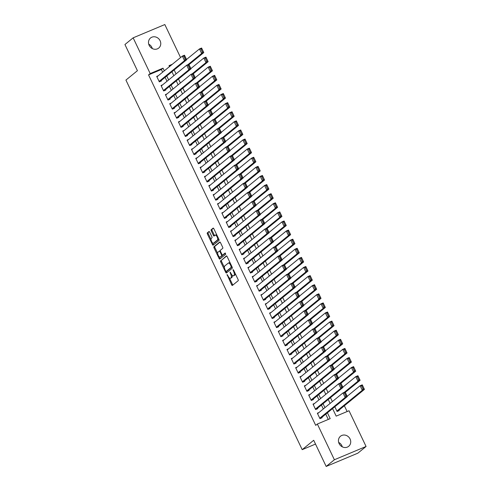 <?xml version="1.0" encoding="UTF-8"?>
<svg xmlns="http://www.w3.org/2000/svg" width="491" height="491" viewBox="0 0 491 491"><rect width="100%" height="100%" fill="white"/><g stroke="black" fill="none" stroke-linecap="round" stroke-linejoin="round"><path stroke-width="0.74" d="M227.045 274.506L231.642 284.811A0.994 0.399 -112.7 0 0 232.347 285.467A0.994 0.399 -112.7 0 0 232.39 285.443L238.196 280.711A0.994 0.399 -112.7 0 0 238.092 279.551L233.563 270.056L233.041 269.614L233.698 271.652A3.185 1.289 -112.7 0 1 234.029 275.353L233.544 275.752A3.185 1.289 -112.7 0 1 233.415 275.832A3.185 1.289 -112.7 0 1 231.151 273.733L230.04 272.063L230.696 274.101A3.185 1.289 -112.7 0 1 231.034 277.802L230.549 278.194A3.185 1.289 -112.7 0 1 230.414 278.274A3.185 1.289 -112.7 0 1 228.149 276.181L227.045 274.506M148.718 44.159A6.493 5.898 -129.2 0 1 151.897 47.424A6.493 5.898 -129.2 0 1 152.327 48.584M160.103 40.728A6.493 5.898 -129.2 0 1 158.734 48.057A6.493 5.898 -129.2 0 1 149.147 45.319A6.493 5.898 -129.2 0 1 150.522 37.991A6.493 5.898 -129.2 0 1 160.103 40.728M338.673 442.416A6.493 5.898 -129.2 0 1 341.853 445.681A6.493 5.898 -129.2 0 1 342.282 446.841M350.065 438.979A6.493 5.898 -129.2 0 1 348.69 446.307A6.493 5.898 -129.2 0 1 339.103 443.576A6.493 5.898 -129.2 0 1 340.478 436.247A6.493 5.898 -129.2 0 1 350.065 438.979M209.688 232.163A0.994 0.399 -112.7 0 0 208.982 231.506A0.994 0.399 -112.7 0 0 208.939 231.531L207.312 232.857A0.994 0.399 -112.7 0 0 207.417 234.017L212.443 244.561A0.994 0.399 -112.7 0 0 213.149 245.212A0.994 0.399 -112.7 0 0 213.192 245.187L218.998 240.455A0.994 0.399 -112.7 0 0 218.894 239.301L213.861 228.757A0.994 0.399 -112.7 0 0 213.155 228.1A0.994 0.399 -112.7 0 0 213.112 228.125L211.148 229.727A0.994 0.399 -112.7 0 0 211.253 230.887L213.401 235.398A0.994 0.399 -112.7 0 0 214.113 236.054A0.994 0.399 -112.7 0 0 214.15 236.03L215.126 235.232A2.664 1.074 -112.7 0 1 215.236 235.164A2.664 1.074 -112.7 0 1 217.194 237.061A2.664 1.074 -112.7 0 1 217.409 240.013L213.585 243.131A2.664 1.074 -112.7 0 1 213.475 243.198A2.664 1.074 -112.7 0 1 211.517 241.302A2.664 1.074 -112.7 0 1 211.308 238.35L211.946 237.828A0.994 0.399 -112.7 0 0 211.842 236.674L209.688 232.163M332.585 408.58L336.182 416.129L349.021 410.746L366.065 446.472L357.853 453.168L326.177 466.45L313.7 440.28L302.198 449.658L125.923 80.076L137.419 70.698L124.935 44.528L133.147 37.832L164.823 24.55L180.565 57.557M326.177 466.45L334.389 459.754L317.352 424.021L330.191 418.639L327.411 412.802M162.656 72.171L161.386 69.513L148.546 74.896L315.707 425.359L317.352 424.021M148.546 74.896L150.185 73.558L133.147 37.832M220.563 260.647A0.994 0.399 -112.7 0 0 220.668 261.801L225.7 272.345A0.994 0.399 -112.7 0 0 226.406 273.002A0.994 0.399 -112.7 0 0 226.449 272.978L232.249 268.246A0.994 0.399 -112.7 0 0 232.145 267.086L227.118 256.541A0.994 0.399 -112.7 0 0 226.412 255.891A0.994 0.399 -112.7 0 0 226.369 255.915L221.423 260.291A0.994 0.399 -112.7 0 0 221.527 261.445L224.405 267.485M219.072 258.456L214.039 247.912A0.994 0.399 -112.7 0 1 213.935 246.752L219.741 242.02A0.994 0.399 -112.7 0 1 219.784 241.995A0.994 0.399 -112.7 0 1 220.49 242.652L222.644 247.163A0.994 0.399 -112.7 0 1 222.748 248.317L220.391 250.238A0.994 0.399 -112.7 0 0 220.496 251.392L221.926 254.387A0.994 0.399 -112.7 0 0 222.632 255.044A0.994 0.399 -112.7 0 0 222.675 255.019L225.154 253L225.719 254.27L219.821 259.082A0.994 0.399 -112.7 0 1 219.778 259.107A0.994 0.399 -112.7 0 1 219.072 258.456L219.925 258.094L219.33 256.842M318.947 412.532L317.358 413.201L319.96 418.663L322.102 417.767L321.881 417.313M314.608 403.43L313.012 404.099L315.621 409.562L317.757 408.665L317.542 408.205M310.263 394.328L308.673 394.997L311.276 400.46L313.418 399.557L313.197 399.103M305.924 385.226L304.328 385.895L306.936 391.352L309.072 390.455L308.857 390.001M301.584 376.124L299.989 376.787L302.591 382.25L304.733 381.354L304.518 380.899M297.239 367.016L295.643 367.685L298.252 373.148L300.394 372.252L300.173 371.797M292.9 357.914L291.304 358.583L293.906 364.046L296.048 363.15L295.834 362.696M288.555 348.813L286.965 349.482L289.567 354.944L291.709 354.048L291.488 353.588M284.215 339.711L282.62 340.38L285.228 345.842L287.364 344.94L287.149 344.486M279.87 330.609L278.28 331.278L280.883 336.734L283.025 335.838L282.804 335.384M275.531 321.501L273.935 322.17L276.543 327.632L278.679 326.736L278.465 326.282M271.192 312.399L269.596 313.068L272.198 318.53L274.34 317.634L274.125 317.18M266.846 303.297L265.25 303.966L267.859 309.428L270.001 308.532L269.78 308.078M262.507 294.195L260.911 294.864L263.514 300.326L265.656 299.43L265.441 298.97M258.162 285.093L256.566 285.762L259.174 291.224L261.316 290.322L261.095 289.868M253.822 275.991L252.227 276.66L254.829 282.116L256.971 281.22L256.756 280.766M249.477 266.883L247.887 267.552L250.49 273.014L252.632 272.118L252.411 271.664M245.138 257.781L243.542 258.45L246.151 263.913L248.286 263.016L248.072 262.562M240.799 248.679L239.203 249.348L241.805 254.811L243.947 253.915L243.732 253.46M236.453 239.577L234.858 240.246L237.466 245.709L239.602 244.813L239.387 244.352M232.114 230.475L230.518 231.144L233.121 236.607L235.263 235.705L235.048 235.25M227.769 221.373L226.173 222.042L228.781 227.499L230.923 226.603L230.702 226.148M223.43 212.265L221.834 212.934L224.436 218.397L226.578 217.501L226.363 217.047M219.084 203.164L217.495 203.833L220.097 209.295L222.239 208.399L222.018 207.945M214.745 194.062L213.149 194.731L215.758 200.193L217.894 199.297L217.679 198.843M210.4 184.96L208.81 185.629L211.412 191.091L213.554 190.195L213.333 189.735M206.06 175.858L204.465 176.527L207.073 181.989L209.209 181.087L208.994 180.633M201.721 166.756L200.125 167.419L202.728 172.881L204.87 171.985L204.655 171.531M197.376 157.648L195.78 158.317L198.389 163.779L200.531 162.883L200.31 162.429M193.037 148.546L191.441 149.215L194.043 154.677L196.185 153.781L195.97 153.327M188.691 139.444L187.096 140.113L189.704 145.575L191.846 144.679L191.625 144.225M184.352 130.342L182.756 131.011L185.365 136.473L187.501 135.577L187.286 135.117M180.007 121.24L178.417 121.909L181.019 127.372L183.161 126.469L182.94 126.015M175.668 112.138L174.072 112.801L176.68 118.263L178.816 117.367L178.601 116.913M171.328 103.03L169.733 103.699L172.335 109.162L174.477 108.266L174.262 107.811M166.983 93.928L165.387 94.597L167.996 100.06L170.131 99.164L169.917 98.709M162.644 84.826L161.048 85.495L163.65 90.958L165.792 90.062L165.577 89.608M328.289 419.437L325.766 414.146M323.305 408.985L321.421 405.038M318.96 399.877L317.082 395.936M314.621 390.775L312.742 386.834M310.275 381.673L308.397 377.732M305.936 372.571L304.058 368.631M301.597 363.469L299.713 359.529M297.251 354.361L295.373 350.421M292.912 345.259L291.028 341.319M288.567 336.157L286.689 332.217M284.228 327.055L282.35 323.115M279.882 317.953L278.004 314.013M275.543 308.851L273.665 304.911M271.198 299.743L269.32 295.803M266.858 290.641L264.98 286.701M262.519 281.539L260.635 277.599M258.174 272.437L256.296 268.497M253.835 263.336L251.957 259.395M249.489 254.234L247.611 250.293M245.15 245.126L243.272 241.185M240.805 236.024L238.927 232.083M236.466 226.922L234.588 222.982M232.126 217.82L230.242 213.88M227.781 208.718L225.903 204.778M223.442 199.616L221.558 195.676M219.096 190.508L217.218 186.568M214.757 181.406L212.879 177.466M210.412 172.304L208.534 168.364M206.073 163.202L204.195 159.262M201.733 154.1L199.849 150.16M197.388 144.998L195.51 141.058M193.049 135.89L191.165 131.95M188.704 126.788L186.826 122.848M184.364 117.687L182.486 113.746M180.019 108.585L178.141 104.644M175.68 99.483L173.802 95.542M171.334 90.381L169.456 86.434M166.995 81.273L165.117 77.332M158.298 75.724L156.703 76.393L159.311 81.856L161.453 80.954L161.232 80.499M347.125 411.538L344.363 405.762M170.696 65.61L169.278 66.205M334.825 406.757L337.084 411.489L339.22 410.586L339.005 410.132M330.48 397.649L332.364 401.589M326.141 388.547L328.019 392.487M321.801 379.445L323.679 383.385M317.456 370.343L319.334 374.283M313.117 361.241L314.995 365.181M308.771 352.139L310.656 356.079M304.432 343.031L306.31 346.971M300.087 333.929L301.971 337.869M295.748 324.827L297.626 328.767M291.409 315.725L293.287 319.666M287.063 306.623L288.941 310.564M282.724 297.521L284.602 301.462M278.379 288.413L280.257 292.354M274.039 279.311L275.917 283.252M269.694 270.21L271.578 274.15M265.355 261.108L267.233 265.048M261.009 252.006L262.894 255.946M256.67 242.898L258.548 246.844M252.331 233.796L254.209 237.736M247.986 224.694L249.864 228.634M243.646 215.592L245.525 219.532M239.301 206.49L241.185 210.43M234.962 197.388L236.84 201.328M230.617 188.28L232.501 192.226M226.277 179.178L228.155 183.118M221.938 170.076L223.816 174.017M217.593 160.974L219.471 164.915M213.254 151.872L215.132 155.813M208.908 142.771L210.786 146.711M204.569 133.662L206.447 137.603M200.224 124.561L202.108 128.501M195.884 115.459L197.763 119.399M191.545 106.357L193.423 110.297M187.2 97.255L189.078 101.195M182.861 88.153L184.739 92.093M178.515 79.045L180.393 82.985M174.176 69.943L176.054 73.883M302.198 449.658L315.51 444.079M366.065 446.472L334.389 459.754M172.335 64.272L169.021 65.665L169.475 66.61M171.936 71.772L173.814 75.712M176.275 80.874L178.153 84.814M180.62 89.976L182.499 93.916M184.96 99.078L186.838 103.024M189.305 108.186L191.183 112.126M193.644 117.288L195.522 121.228M197.983 126.39L199.868 130.33M202.329 135.491L204.207 139.432M206.668 144.593L208.552 148.534M211.013 153.701L212.891 157.642M215.353 162.803L217.231 166.744M219.698 171.905L221.576 175.846M224.037 181.007L225.915 184.947M228.376 190.109L230.261 194.049M232.722 199.211L234.6 203.151M237.061 208.319L238.945 212.259M241.406 217.421L243.284 221.361M245.745 226.523L247.624 230.463M250.091 235.625L251.969 239.565M254.43 244.727L256.308 248.667M258.775 253.829L260.653 257.769M263.115 262.937L264.993 266.877M267.454 272.039L269.338 275.979M271.799 281.14L273.677 285.081M276.138 290.242L278.023 294.183M280.484 299.344L282.362 303.285M284.823 308.446L286.701 312.386M289.168 317.554L291.046 321.495M293.508 326.656L295.386 330.596M297.847 335.758L299.731 339.698M302.192 344.86L304.07 348.8M306.531 353.962L308.416 357.902M310.877 363.064L312.755 367.004M315.216 372.172L317.094 376.112M319.561 381.274L321.439 385.214M323.9 390.376L325.779 394.316M328.24 399.478L330.124 403.418M164.295 70.833L163.03 68.175L150.185 73.558M324.944 407.64L323.066 403.7M320.605 398.539L318.727 394.598M316.259 389.437L314.381 385.496M311.92 380.335L310.042 376.394M307.581 371.233L305.697 367.286M303.235 362.125L301.357 358.185M298.896 353.023L297.012 349.083M294.551 343.921L292.673 339.981M290.212 334.819L288.334 330.879M285.866 325.717L283.988 321.777M281.527 316.615L279.649 312.669M277.188 307.507L275.304 303.567M272.843 298.405L270.964 294.465M268.503 289.303L266.619 285.363M264.158 280.201L262.28 276.261M259.819 271.1L257.941 267.159M255.473 261.991L253.595 258.051M251.134 252.89L249.256 248.949M246.789 243.788L244.911 239.847M242.45 234.686L240.572 230.745M238.11 225.584L236.226 221.644M233.765 216.482L231.887 212.542M229.426 207.374L227.542 203.434M225.081 198.272L223.202 194.332M220.741 189.17L218.863 185.23M216.396 180.068L214.518 176.128M212.057 170.966L210.179 167.026M207.718 161.864L205.833 157.924M203.372 152.756L201.494 148.816M199.033 143.654L197.149 139.714M194.688 134.552L192.81 130.612M190.348 125.451L188.47 121.51M186.003 116.349L184.125 112.408M181.664 107.247L179.786 103.306M177.319 98.139L175.44 94.198M172.979 89.037L171.101 85.096M168.64 79.935L166.756 75.995M161.386 69.513L163.03 68.175M231.12 277.955A3.185 1.289 -112.7 0 0 231.273 277.918A3.185 1.289 -112.7 0 0 231.402 277.838L230.549 278.194M232.071 275.169A3.185 1.289 -112.7 0 1 231.887 277.446L231.402 277.838M234.121 275.506A3.185 1.289 -112.7 0 0 234.268 275.469A3.185 1.289 -112.7 0 0 234.403 275.39L233.544 275.752M235.214 273.512A3.185 1.289 -112.7 0 1 234.888 274.997L234.403 275.39M229.383 277.924L232.501 284.455A0.994 0.399 -112.7 0 0 232.912 285.019M226.707 255.977L221.423 260.291M226.277 271.413L226.554 271.989A0.994 0.399 -112.7 0 0 226.965 272.554M225.682 270.995L226.204 271.437L231.298 267.282L230.61 265.177A3.185 1.289 -112.7 0 0 228.346 263.078A3.185 1.289 -112.7 0 0 228.211 263.158L224.731 265.999A3.185 1.289 -112.7 0 0 225.062 269.7L225.682 270.995M227.002 271.106L226.204 271.437M232.09 266.975L227.063 271.081M230.23 263.072A3.185 1.289 -112.7 0 0 229.199 262.722L228.346 263.078M217.666 253.362L214.898 247.55L214.039 247.912M220.078 242.081L214.794 246.396A0.994 0.399 -112.7 0 0 214.898 247.55M223.442 254.694A0.994 0.399 -112.7 0 0 223.485 254.682A0.994 0.399 -112.7 0 0 223.528 254.657L225.418 253.117M217.949 252.233A2.664 1.074 -112.7 0 0 218.164 255.179A2.664 1.074 -112.7 0 0 220.121 257.075A2.664 1.074 -112.7 0 0 220.232 257.014L221.576 255.915A0.994 0.399 -112.7 0 0 221.472 254.755L220.042 251.76A0.994 0.399 -112.7 0 0 219.336 251.11A0.994 0.399 -112.7 0 0 219.293 251.134L217.949 252.233M220.852 256.75A2.664 1.074 -112.7 0 0 220.975 256.719A2.664 1.074 -112.7 0 0 221.085 256.652L220.232 257.014M222.527 255.056A0.994 0.399 -112.7 0 1 222.429 255.553L221.085 256.652M220.293 250.741A0.994 0.399 -112.7 0 0 220.195 250.748A0.994 0.399 -112.7 0 0 220.152 250.772L219.385 251.097M219.925 258.094A0.994 0.399 -112.7 0 0 220.336 258.659M214.205 242.867A2.664 1.074 -112.7 0 0 214.334 242.836A2.664 1.074 -112.7 0 0 214.444 242.769L213.585 243.131M218.55 238.577A2.664 1.074 -112.7 0 1 218.262 239.657L214.444 242.769M216.844 235.011A2.664 1.074 -112.7 0 0 216.095 234.808A2.664 1.074 -112.7 0 0 215.985 234.876M213.45 228.186L212.002 229.371A0.994 0.399 -112.7 0 0 212.106 230.525L214.26 235.042A0.994 0.399 -112.7 0 0 214.671 235.606M212.726 242.99L213.297 244.199A0.994 0.399 -112.7 0 0 213.708 244.77M209.276 231.592L208.166 232.501A0.994 0.399 -112.7 0 0 208.27 233.655L211.02 239.424M337.63 411.255L364.426 389.394L362.29 390.29L336.863 411.028M347.174 396.298L360.118 385.742L362.26 384.84L364.426 389.394L362.37 385.447L361.511 385.803L363.033 388.989L363.886 388.633M363.033 388.989L362.29 390.29L360.118 385.742L361.511 385.803M362.37 385.447L362.26 384.84M317.573 413.655L342.994 392.917L345.136 392.021L347.309 396.568L345.167 397.471L342.994 392.917L344.387 392.984L345.91 396.169L346.769 395.807L345.247 392.622L344.387 392.984M320.506 418.436L347.309 396.568L346.769 395.807M319.745 418.209L345.167 397.471L345.91 396.169M345.136 392.021L345.247 392.622M345.296 392.358L360.087 380.292L357.945 381.188L344.173 392.426M342.835 387.196L355.772 376.634L357.914 375.738L360.087 380.292L358.025 376.345L357.172 376.701L358.688 379.887L359.547 379.531M358.688 379.887L357.945 381.188L355.772 376.634L357.172 376.701M358.025 376.345L357.914 375.738M340.957 383.25L355.742 371.19L353.606 372.086L339.833 383.324M338.489 378.088L351.433 367.532L353.575 366.636L355.742 371.19L353.686 367.237L352.826 367.599L354.349 370.785L355.202 370.429M354.349 370.785L353.606 372.086L351.433 367.532L352.826 367.599M353.686 367.237L353.575 366.636M336.611 374.148L351.403 362.082L349.261 362.984L335.488 374.216M334.15 368.987L347.094 358.43L349.23 357.534L351.403 362.082L349.34 358.135L348.487 358.498L350.003 361.683L350.862 361.321M350.003 361.683L349.261 362.984L347.094 358.43L348.487 358.498M349.34 358.135L349.23 357.534M332.272 365.046L347.057 352.98L344.921 353.876L331.149 365.114M329.811 359.885L342.749 349.328L344.891 348.432L347.057 352.98L345.001 349.033L344.142 349.396L345.664 352.581L346.517 352.219M345.664 352.581L344.921 353.876L342.749 349.328L344.142 349.396M345.001 349.033L344.891 348.432M313.233 404.553L338.655 383.815L340.791 382.919L342.963 387.467L340.828 388.363L338.655 383.815L340.048 383.882L341.57 387.068L342.423 386.705L340.907 383.52L340.048 383.882M316.167 409.334L342.963 387.467L342.423 386.705M315.4 409.107L340.828 388.363L341.57 387.068M340.791 382.919L340.907 383.52M308.888 395.451L334.31 374.713L336.452 373.817L338.624 378.365L336.482 379.261L334.31 374.713L335.709 374.774L337.225 377.96L338.084 377.604L336.562 374.418L335.709 374.774M311.822 400.226L338.624 378.365L338.084 377.604M311.061 400.005L336.482 379.261L337.225 377.96M336.452 373.817L336.562 374.418M304.549 386.349L329.97 365.611L332.112 364.709L334.279 369.263L332.143 370.159L329.97 365.611L331.364 365.672L332.886 368.858L333.739 368.502L332.223 365.316L331.364 365.672M307.483 391.124L334.279 369.263L333.739 368.502M306.715 390.897L332.143 370.159L332.886 368.858M332.112 364.709L332.223 365.316M300.204 377.248L325.625 356.503L327.767 355.607L329.94 360.161L327.798 361.057L325.625 356.503L327.024 356.57L328.54 359.756L329.4 359.4L327.878 356.214L327.024 356.57M303.137 382.023L329.94 360.161L329.4 359.4M302.376 381.795L327.798 361.057L328.54 359.756M327.767 355.607L327.878 356.214M327.927 355.944L342.718 343.878L340.576 344.774L326.803 356.012M325.465 350.783L338.409 340.226L340.545 339.33L342.718 343.878L340.656 339.932L339.803 340.288L341.319 343.473L342.178 343.117M341.319 343.473L340.576 344.774L338.409 340.226L339.803 340.288M340.656 339.932L340.545 339.33M295.864 368.14L321.286 347.401L323.428 346.505L325.594 351.059L323.459 351.955L321.286 347.401L322.679 347.468L324.201 350.654L325.054 350.292L323.538 347.106L322.679 347.468M298.798 372.921L325.594 351.059L325.054 350.292M298.031 372.694L323.459 351.955L324.201 350.654M323.428 346.505L323.538 347.106M323.587 346.842L338.379 334.776L336.237 335.672L322.464 346.91M321.126 341.681L334.064 331.124L336.206 330.222L338.379 334.776L336.317 330.83L335.457 331.186L336.979 334.371L337.839 334.015M336.979 334.371L336.237 335.672L334.064 331.124L335.457 331.186M336.317 330.83L336.206 330.222M291.519 359.038L316.947 338.299L319.082 337.403L321.255 341.951L319.113 342.853L316.947 338.299L318.34 338.367L319.856 341.552L320.715 341.19L319.193 338.004L318.34 338.367M294.453 363.819L321.255 341.951L320.715 341.19M293.692 363.592L319.113 342.853L319.856 341.552M319.082 337.403L319.193 338.004M319.242 337.74L334.033 325.674L331.891 326.57L318.119 337.808M316.781 332.573L329.725 322.016L331.861 321.12L334.033 325.674L331.971 321.728L331.118 322.084L332.64 325.269L333.493 324.913M332.64 325.269L331.891 326.57L329.725 322.016L331.118 322.084M331.971 321.728L331.861 321.12M287.18 349.936L312.601 329.197L314.743 328.301L316.916 332.849L314.774 333.745L312.601 329.197L313.995 329.265L315.517 332.45L316.376 332.088L314.854 328.902L313.995 329.265M290.113 354.717L316.916 332.849L316.376 332.088M289.352 354.49L314.774 333.745L315.517 332.45M314.743 328.301L314.854 328.902M314.903 328.632L329.694 316.572L327.552 317.468L313.78 328.7M312.442 323.471L325.38 312.914L327.522 312.018L329.694 316.572L327.632 312.62L326.779 312.982L328.295 316.167L329.154 315.805M328.295 316.167L327.552 317.468L325.38 312.914L326.779 312.982M327.632 312.62L327.522 312.018M282.834 340.834L308.262 320.095L310.398 319.199L312.571 323.747L310.429 324.643L308.262 320.095L309.655 320.157L311.177 323.342L312.031 322.986L310.508 319.801L309.655 320.157M285.768 345.609L312.571 323.747L312.031 322.986M285.007 345.382L310.429 324.643L311.177 323.342M310.398 319.199L310.508 319.801M310.564 319.531L325.349 307.464L323.213 308.366L309.44 319.598M308.096 314.369L321.04 303.812L323.182 302.916L325.349 307.464L323.293 303.518L322.434 303.88L323.956 307.065L324.809 306.703M323.956 307.065L323.213 308.366L321.04 303.812L322.434 303.88M323.293 303.518L323.182 302.916M278.495 331.732L303.917 310.993L306.059 310.091L308.231 314.645L306.089 315.541L303.917 310.993L305.316 311.055L306.832 314.24L307.691 313.884L306.169 310.699L305.316 311.055M281.429 336.507L308.231 314.645L307.691 313.884M280.668 336.28L306.089 315.541L306.832 314.24M306.059 310.091L306.169 310.699M306.218 310.429L321.01 298.362L318.868 299.258L305.095 310.496M303.757 305.267L316.695 294.71L318.837 293.814L321.01 298.362L318.947 294.416L318.094 294.778L319.61 297.963L320.47 297.601M319.61 297.963L318.868 299.258L316.695 294.71L318.094 294.778M318.947 294.416L318.837 293.814M274.156 322.63L299.578 301.885L301.72 300.989L303.886 305.543L301.75 306.439L299.578 301.885L300.971 301.953L302.493 305.138L303.346 304.782L301.83 301.597L300.971 301.953M277.09 327.405L303.886 305.543L303.346 304.782M276.323 327.178L301.75 306.439L302.493 305.138M301.72 300.989L301.83 301.597M301.879 301.327L316.664 289.26L314.528 290.156L300.756 301.394M299.412 296.165L312.356 285.609L314.498 284.712L316.664 289.26L314.608 285.314L313.749 285.67L315.271 288.855L316.124 288.499M315.271 288.855L314.528 290.156L312.356 285.609L313.749 285.67M314.608 285.314L314.498 284.712M269.811 313.522L295.232 292.783L297.374 291.887L299.547 296.441L297.405 297.337L295.232 292.783L296.632 292.851L298.147 296.036L299.007 295.674L297.485 292.489L296.632 292.851M272.744 318.303L299.547 296.441L299.007 295.674M271.983 318.076L297.405 297.337L298.147 296.036M297.374 291.887L297.485 292.489M297.534 292.225L312.325 280.158L310.183 281.055L296.411 292.292M295.073 287.063L308.017 276.507L310.152 275.604L312.325 280.158L310.263 276.212L309.41 276.568L310.926 279.753L311.785 279.397M310.926 279.753L310.183 281.055L308.017 276.507L309.41 276.568M310.263 276.212L310.152 275.604M265.471 304.42L290.893 283.681L293.035 282.785L295.201 287.333L293.066 288.235L290.893 283.681L292.286 283.749L293.808 286.934L294.661 286.572L293.145 283.387L292.286 283.749M268.405 309.201L295.201 287.333L294.661 286.572M267.638 308.974L293.066 288.235L293.808 286.934M293.035 282.785L293.145 283.387M293.195 283.123L307.986 271.057L305.844 271.953L292.071 283.19M290.733 277.955L303.671 267.399L305.813 266.503L307.986 271.057L305.924 267.11L305.064 267.466L306.587 270.651L307.44 270.296M306.587 270.651L305.844 271.953L303.671 267.399L305.064 267.466M305.924 267.11L305.813 266.503M261.126 295.318L286.554 274.579L288.69 273.683L290.862 278.231L288.72 279.127L286.554 274.579L287.947 274.641L289.463 277.832L290.322 277.47L288.8 274.285L287.947 274.641M264.06 300.099L290.862 278.231L290.322 277.47M263.299 299.872L288.72 279.127L289.463 277.832M288.69 273.683L288.8 274.285M288.849 274.015L303.641 261.955L301.499 262.851L287.726 274.082M286.388 268.853L299.332 258.297L301.468 257.401L303.641 261.955L301.578 258.002L300.725 258.364L302.247 261.55L303.1 261.187M302.247 261.55L301.499 262.851L299.332 258.297L300.725 258.364M301.578 258.002L301.468 257.401M256.787 286.216L282.208 265.478L284.35 264.581L286.523 269.129L284.381 270.025L282.208 265.478L283.602 265.539L285.124 268.724L285.977 268.368L284.461 265.183L283.602 265.539M259.721 290.991L286.523 269.129L285.977 268.368M258.96 290.764L284.381 270.025L285.124 268.724M284.35 264.581L284.461 265.183M284.51 264.913L299.301 252.847L297.159 253.749L283.387 264.98M282.049 259.751L294.987 249.195L297.129 248.299L299.301 252.847L297.239 248.9L296.386 249.262L297.902 252.448L298.761 252.086M297.902 252.448L297.159 253.749L294.987 249.195L296.386 249.262M297.239 248.9L297.129 248.299M252.442 277.114L277.869 256.376L280.005 255.473L282.178 260.027L280.036 260.924L277.869 256.376L279.262 256.437L280.784 259.622L281.638 259.266L280.115 256.081L279.262 256.437M255.375 281.889L282.178 260.027L281.638 259.266M254.614 281.662L280.036 260.924L280.784 259.622M280.005 255.473L280.115 256.081M280.171 255.811L294.956 243.745L292.82 244.641L279.041 255.879M277.703 250.649L290.647 240.093L292.789 239.197L294.956 243.745L292.9 239.798L292.041 240.154L293.563 243.346L294.416 242.984M293.563 243.346L292.82 244.641L290.647 240.093L292.041 240.154M292.9 239.798L292.789 239.197M248.102 268.012L273.524 247.268L275.666 246.372L277.838 250.926L275.697 251.822L273.524 247.268L274.917 247.335L276.439 250.52L277.298 250.165L275.776 246.973L274.917 247.335M251.036 272.787L277.838 250.926L277.298 250.165M250.275 272.56L275.697 251.822L276.439 250.52M275.666 246.372L275.776 246.973M275.825 246.709L290.617 234.643L288.475 235.539L274.702 246.777M273.364 241.547L286.302 230.991L288.444 230.095L290.617 234.643L288.555 230.696L287.701 231.052L289.217 234.238L290.077 233.882M289.217 234.238L288.475 235.539L286.302 230.991L287.701 231.052M288.555 230.696L288.444 230.095M243.763 258.904L269.185 238.166L271.327 237.27L273.493 241.824L271.357 242.72L269.185 238.166L270.578 238.233L272.1 241.419L272.953 241.056L271.437 237.871L270.578 238.233M246.697 263.685L273.493 241.824L272.953 241.056M245.93 263.458L271.357 242.72L272.1 241.419M271.327 237.27L271.437 237.871M271.486 237.607L286.271 225.541L284.136 226.437L270.363 237.675M269.019 232.446L281.963 221.889L284.105 220.987L286.271 225.541L284.215 221.594L283.356 221.95L284.878 225.136L285.731 224.78M284.878 225.136L284.136 226.437L281.963 221.889L283.356 221.95M284.215 221.594L284.105 220.987M239.418 249.802L264.839 229.064L266.981 228.168L269.154 232.716L267.012 233.618L264.839 229.064L266.239 229.131L267.755 232.317L268.614 231.955L267.092 228.769L266.239 229.131M242.351 254.584L269.154 232.716L268.614 231.955M241.59 254.356L267.012 233.618L267.755 232.317M266.981 228.168L267.092 228.769M267.141 228.505L281.932 216.439L279.79 217.335L266.018 228.573M264.68 223.337L277.624 212.781L279.76 211.885L281.932 216.439L279.87 212.486L279.017 212.849L280.533 216.034L281.392 215.678M280.533 216.034L279.79 217.335L277.624 212.781L279.017 212.849M279.87 212.486L279.76 211.885M235.079 240.7L260.5 219.962L262.642 219.066L264.809 223.614L262.673 224.51L260.5 219.962L261.893 220.023L263.415 223.215L264.268 222.853L262.753 219.667L261.893 220.023M238.012 245.475L264.809 223.614L264.268 222.853M237.245 245.255L262.673 224.51L263.415 223.215M262.642 219.066L262.753 219.667M262.802 219.397L277.593 207.337L275.451 208.233L261.678 219.465M260.34 214.236L273.278 203.679L275.42 202.783L277.593 207.337L275.531 203.384L274.672 203.747L276.194 206.932L277.047 206.57M276.194 206.932L275.451 208.233L273.278 203.679L274.672 203.747M275.531 203.384L275.42 202.783M230.733 231.599L256.161 210.86L258.297 209.958L260.469 214.512L258.327 215.408L256.161 210.86L257.554 210.921L259.07 214.107L259.929 213.751L258.407 210.565L257.554 210.921M233.667 236.374L260.469 214.512L259.929 213.751M232.906 236.146L258.327 215.408L259.07 214.107M258.297 209.958L258.407 210.565M258.456 210.295L273.248 198.229L271.106 199.131L257.333 210.363M255.995 205.134L268.939 194.577L271.075 193.681L273.248 198.229L271.185 194.283L270.332 194.645L271.854 197.83L272.708 197.468M271.854 197.83L271.106 199.131L268.939 194.577L270.332 194.645M271.185 194.283L271.075 193.681M226.394 222.497L251.815 201.752L253.957 200.856L256.124 205.41L253.988 206.306L251.815 201.752L253.209 201.819L254.731 205.005L255.584 204.649L254.068 201.463L253.209 201.819M229.328 227.272L256.124 205.41L255.584 204.649M228.567 227.045L253.988 206.306L254.731 205.005M253.957 200.856L254.068 201.463M254.117 201.193L268.908 189.127L266.766 190.023L252.994 201.261M251.656 196.032L264.594 185.475L266.736 184.579L268.908 189.127L266.846 185.181L265.987 185.537L267.509 188.728L268.368 188.366M267.509 188.728L266.766 190.023L264.594 185.475L265.987 185.537M266.846 185.181L266.736 184.579M222.049 213.395L247.476 192.65L249.612 191.754L251.785 196.308L249.643 197.204L247.476 192.65L248.869 192.718L250.385 195.903L251.245 195.547L249.723 192.355L248.869 192.718M224.982 218.17L251.785 196.308L251.245 195.547M224.221 217.943L249.643 197.204L250.385 195.903M249.612 191.754L249.723 192.355M249.772 192.091L264.563 180.025L262.427 180.921L248.649 192.159M247.311 186.93L260.255 176.373L262.39 175.471L264.563 180.025L262.507 176.079L261.648 176.435L263.17 179.62L264.023 179.264M263.17 179.62L262.427 180.921L260.255 176.373L261.648 176.435M262.507 176.079L262.39 175.471M217.709 204.287L243.131 183.548L245.273 182.652L247.446 187.206L245.304 188.102L243.131 183.548L244.524 183.616L246.046 186.801L246.905 186.439L245.383 183.253L244.524 183.616M220.643 209.068L247.446 187.206L246.905 186.439M219.882 208.841L245.304 188.102L246.046 186.801M245.273 182.652L245.383 183.253M245.432 182.99L260.224 170.923L258.082 171.819L244.309 183.057M242.971 177.828L255.909 167.265L258.051 166.369L260.224 170.923L258.162 166.977L257.309 167.333L258.825 170.518L259.684 170.162M258.825 170.518L258.082 171.819L255.909 167.265L257.309 167.333M258.162 166.977L258.051 166.369M213.364 195.185L238.792 174.446L240.928 173.55L243.1 178.098L240.958 179L238.792 174.446L240.185 174.514L241.707 177.699L242.56 177.337L241.038 174.152L240.185 174.514M216.298 199.966L243.1 178.098L242.56 177.337M215.537 199.739L240.958 179L241.707 177.699M240.928 173.55L241.038 174.152M241.093 173.888L255.879 161.821L253.743 162.717L239.97 173.955M238.626 168.72L251.57 158.163L253.712 157.267L255.879 161.821L253.822 157.869L252.963 158.231L254.485 161.416L255.338 161.06M254.485 161.416L253.743 162.717L251.57 158.163L252.963 158.231M253.822 157.869L253.712 157.267M236.748 164.78L251.539 152.719L249.397 153.615L235.625 164.847M234.287 159.618L247.225 149.061L249.367 148.165L251.539 152.719L249.477 148.767L248.624 149.129L250.14 152.314L250.999 151.952M250.14 152.314L249.397 153.615L247.225 149.061L248.624 149.129M249.477 148.767L249.367 148.165M232.409 155.678L247.194 143.611L245.058 144.514L231.286 155.745M229.948 150.516L242.885 139.96L245.027 139.063L247.194 143.611L245.138 139.665L244.279 140.027L245.801 143.212L246.654 142.85M245.801 143.212L245.058 144.514L242.885 139.96L244.279 140.027M245.138 139.665L245.027 139.063M209.025 186.083L234.446 165.344L236.588 164.448L238.761 168.996L236.619 169.892L234.446 165.344L235.846 165.406L237.362 168.597L238.221 168.235L236.699 165.05L235.846 165.406M211.959 190.858L238.761 168.996L238.221 168.235M211.198 190.637L236.619 169.892L237.362 168.597M236.588 164.448L236.699 165.05M204.686 176.981L230.107 156.242L232.249 155.34L234.416 159.894L232.28 160.79L230.107 156.242L231.5 156.304L233.022 159.489L233.876 159.133L232.36 155.948L231.5 156.304M207.619 181.756L234.416 159.894L233.876 159.133M206.852 181.529L232.28 160.79L233.022 159.489M232.249 155.34L232.36 155.948M200.34 167.879L225.762 147.134L227.904 146.238L230.076 150.792L227.934 151.688L225.762 147.134L227.161 147.202L228.677 150.387L229.536 150.031L228.014 146.846L227.161 147.202M203.274 172.654L230.076 150.792L229.536 150.031M202.513 172.427L227.934 151.688L228.677 150.387M227.904 146.238L228.014 146.846M228.063 146.576L242.855 134.509L240.713 135.406L226.94 146.643M225.602 141.414L238.546 130.858L240.682 129.962L242.855 134.509L240.793 130.563L239.939 130.919L241.455 134.111L242.315 133.748M241.455 134.111L240.713 135.406L238.546 130.858L239.939 130.919M240.793 130.563L240.682 129.962M196.001 158.771L221.423 138.032L223.565 137.136L225.731 141.69L223.595 142.586L221.423 138.032L222.816 138.1L224.338 141.285L225.191 140.929L223.675 137.738L222.816 138.1M198.935 163.552L225.731 141.69L225.191 140.929M198.168 163.325L223.595 142.586L224.338 141.285M223.565 137.136L223.675 137.738M223.724 137.474L238.516 125.408L236.374 126.304L222.601 137.541M221.263 132.312L234.201 121.756L236.343 120.854L238.516 125.408L236.453 121.461L235.594 121.817L237.116 125.002L237.969 124.646M237.116 125.002L236.374 126.304L234.201 121.756L235.594 121.817M236.453 121.461L236.343 120.854M191.656 149.669L217.083 128.93L219.219 128.034L221.392 132.588L219.25 133.484L217.083 128.93L218.477 128.998L219.993 132.183L220.852 131.821L219.33 128.636L218.477 128.998M194.589 154.45L221.392 132.588L220.852 131.821M193.828 154.223L219.25 133.484L219.993 132.183M219.219 128.034L219.33 128.636M219.379 128.372L234.17 116.306L232.028 117.202L218.256 128.439M216.918 123.21L229.862 112.648L231.998 111.752L234.17 116.306L232.108 112.359L231.255 112.715L232.777 115.901L233.63 115.545M232.777 115.901L232.028 117.202L229.862 112.648L231.255 112.715M232.108 112.359L231.998 111.752M187.316 140.567L212.738 119.829L214.88 118.932L217.053 123.48L214.911 124.383L212.738 119.829L214.131 119.896L215.653 123.081L216.506 122.719L214.99 119.534L214.131 119.896M190.25 145.348L217.053 123.48L216.506 122.719M189.489 145.121L214.911 124.383L215.653 123.081M214.88 118.932L214.99 119.534M215.04 119.27L229.831 107.204L227.689 108.1L213.916 119.338M212.578 114.102L225.516 103.546L227.658 102.65L229.831 107.204L227.769 103.251L226.916 103.613L228.432 106.799L229.291 106.443M228.432 106.799L227.689 108.1L225.516 103.546L226.916 103.613M227.769 103.251L227.658 102.65M182.971 131.465L208.399 110.727L210.535 109.831L212.707 114.378L210.565 115.275L208.399 110.727L209.792 110.788L211.314 113.98L212.167 113.617L210.645 110.432L209.792 110.788M185.905 136.24L212.707 114.378L212.167 113.617M185.144 136.019L210.565 115.275L211.314 113.98M210.535 109.831L210.645 110.432M210.7 110.162L225.486 98.102L223.35 98.998L209.577 110.23M208.233 105L221.177 94.444L223.319 93.548L225.486 98.102L223.43 94.149L222.57 94.511L224.092 97.697L224.946 97.335M224.092 97.697L223.35 98.998L221.177 94.444L222.57 94.511M223.43 94.149L223.319 93.548M178.632 122.363L204.053 101.625L206.195 100.723L208.368 105.277L206.226 106.173L204.053 101.625L205.453 101.686L206.969 104.871L207.828 104.515L206.306 101.33L205.453 101.686M181.566 127.138L208.368 105.277L207.828 104.515M180.805 126.911L206.226 106.173L206.969 104.871M206.195 100.723L206.306 101.33M206.355 101.06L221.146 88.994L219.004 89.896L205.232 101.128M203.894 95.898L216.832 85.342L218.974 84.446L221.146 88.994L219.084 85.047L218.231 85.409L219.747 88.595L220.606 88.233M219.747 88.595L219.004 89.896L216.832 85.342L218.231 85.409M219.084 85.047L218.974 84.446M174.293 113.261L199.714 92.517L201.856 91.621L204.023 96.175L201.887 97.071L199.714 92.517L201.107 92.584L202.63 95.77L203.483 95.414L201.967 92.228L201.107 92.584M177.226 118.036L204.023 96.175L203.483 95.414M176.459 117.809L201.887 97.071L202.63 95.77M201.856 91.621L201.967 92.228M202.016 91.958L216.801 79.892L214.665 80.788L200.893 92.026M199.549 86.797L212.493 76.24L214.635 75.344L216.801 79.892L214.745 75.945L213.886 76.301L215.408 79.493L216.261 79.131M215.408 79.493L214.665 80.788L212.493 76.24L213.886 76.301M214.745 75.945L214.635 75.344M169.947 104.153L195.369 83.415L197.511 82.519L199.684 87.073L197.542 87.969L195.369 83.415L196.768 83.482L198.284 86.668L199.143 86.312L197.621 83.12L196.768 83.482M172.881 108.934L199.684 87.073L199.143 86.312M172.12 108.707L197.542 87.969L198.284 86.668M197.511 82.519L197.621 83.12M197.67 82.856L212.462 70.79L210.32 71.686L196.547 82.924M195.209 77.695L208.153 67.138L210.289 66.236L212.462 70.79L210.4 66.844L209.547 67.199L211.062 70.385L211.922 70.029M211.062 70.385L210.32 71.686L208.153 67.138L209.547 67.199M210.4 66.844L210.289 66.236M165.608 95.051L191.03 74.313L193.172 73.417L195.338 77.965L193.202 78.867L191.03 74.313L192.423 74.38L193.945 77.566L194.798 77.204L193.282 74.018L192.423 74.38M168.542 99.833L195.338 77.965L194.798 77.204M167.775 99.605L193.202 78.867L193.945 77.566M193.172 73.417L193.282 74.018M193.331 73.754L208.123 61.688L205.981 62.584L192.208 73.822M190.87 68.593L203.808 58.03L205.95 57.134L208.123 61.688L206.06 57.742L205.201 58.098L206.723 61.283L207.576 60.927M206.723 61.283L205.981 62.584L203.808 58.03L205.201 58.098M206.06 57.742L205.95 57.134M161.263 85.95L186.69 65.211L188.826 64.315L190.999 68.863L188.857 69.765L186.69 65.211L188.084 65.278L189.6 68.464L190.459 68.102L188.937 64.916L188.084 65.278M164.197 90.731L190.999 68.863L190.459 68.102M163.435 90.504L188.857 69.765L189.6 68.464M188.826 64.315L188.937 64.916M188.986 64.646L203.777 52.586L201.635 53.482L187.863 64.72M186.525 59.485L199.469 48.928L201.605 48.032L203.777 52.586L201.715 48.634L200.862 48.996L202.384 52.181L203.237 51.825M202.384 52.181L201.635 53.482L199.469 48.928L200.862 48.996M201.715 48.634L201.605 48.032M156.924 76.848L182.345 56.109L184.487 55.213L186.66 59.761L184.518 60.657L182.345 56.109L183.738 56.17L185.26 59.356L186.114 59L184.598 55.814L183.738 56.17M159.857 81.623L186.66 59.761L186.114 59M159.096 81.402L184.518 60.657L185.26 59.356M184.487 55.213L184.598 55.814M227.64 275.101L227.112 275.316M233.636 270.21L233.115 270.424M230.635 272.652L230.113 272.873M231.887 277.446L231.034 277.802M231.224 273.88L230.696 274.101M234.888 274.997L234.029 275.353M234.219 271.437L233.698 271.652M232.501 284.455L231.642 284.811M226.554 271.989L225.7 272.345M221.527 261.445L220.668 261.801M232.083 266.951L231.298 267.282M231.746 266.251L231.224 266.472M231.132 264.956L230.61 265.177M214.794 246.396L213.935 246.752M223.528 254.657L222.675 255.019M222.429 255.553L221.576 255.915M222 254.534L221.472 254.755M220.569 251.545L220.042 251.76M218.262 239.657L217.409 240.013M214.26 235.042L213.401 235.398M212.106 230.525L211.253 230.887M212.002 229.371L211.148 229.727M213.297 244.199L212.443 244.561M208.27 233.655L207.417 234.017M208.166 232.501L207.312 232.857M231.273 277.918L230.414 278.274M234.268 275.469L233.415 275.832M227.032 271.093L226.173 271.455M223.485 254.682L222.632 255.044M220.975 256.719L220.121 257.075M220.195 250.748L219.336 251.11M214.334 242.836L213.475 243.198M216.095 234.808L215.236 235.164"/></g></svg>
